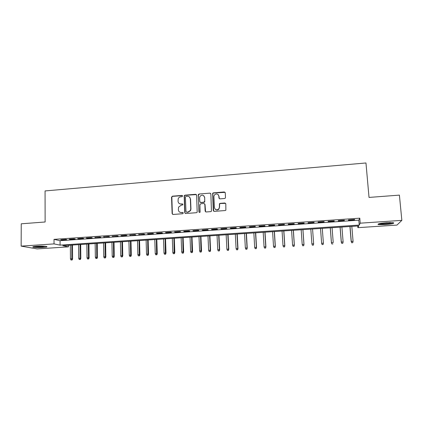 <?xml version="1.0" encoding="UTF-8"?>
<svg xmlns="http://www.w3.org/2000/svg" width="423" height="423" viewBox="0 0 423 423"><rect width="100%" height="100%" fill="white"/><g stroke="black" fill="none" stroke-linecap="round" stroke-linejoin="round"><path stroke-width="0.63" d="M182.62 195.997L181.959 195.41L172.41 196.187L171.542 197.171L172.129 213.61L173.065 214.456L182.667 213.737L183.275 213.044L182.62 212.446L181.372 212.542C179.611 212.494 178.606 211.59 178.369 209.824L178.569 207.117L181.097 205.287L182.884 204.806L182.287 203.912L181.044 204.008C179.289 203.965 178.289 203.066 178.046 201.311L178.215 198.694C178.728 197.573 179.574 196.938 180.769 196.79L182.012 196.69L182.62 195.997M182.472 195.622L172.642 196.351L171.833 196.991L172.367 213.742L172.695 214.408M183.09 212.621L181.372 212.542M182.784 204.103L181.044 204.008M385.03 224.661L378.183 224.565C377.274 223.904 380.124 223.286 386.722 222.704L393.607 222.794C394.448 223.476 391.592 224.095 385.03 224.661M43.141 247.444C38.519 247.688 35.167 247.592 33.079 247.164C32.211 246.805 33.391 246.498 36.616 246.249C41.285 246.006 44.642 246.101 46.699 246.53C47.561 246.895 46.371 247.201 43.141 247.444M224.602 198.493L225.29 198.117L225.485 197.488L225.253 192.814L224.275 191.963L213.356 192.856L212.632 193.295L213.255 210.506L214.228 211.368L225.205 210.543L225.866 210.205L225.808 203.854L224.825 202.998L220.129 203.363L219.437 203.743L219.384 207.17L218.839 208.867C216.719 210.443 215.244 210.004 214.419 207.55L213.901 196.584L214.329 195.056C216.428 193.295 217.935 193.671 218.85 196.187L218.94 198.012L219.912 198.863L224.602 198.493M21.15 246.123L21.25 223.804L45.124 221.99L45.065 190.932L365.964 162.971L369.025 197.425L399.402 195.119L401.85 220.362L396.975 225.078L357.884 227.669L358.794 225.914L62.805 245.689L68.457 246.847L37.161 248.92L21.15 246.123L54.038 243.897L60.077 245.134L359.238 225.068L360.216 223.18L401.85 220.362M54.022 239.36L60.05 240.698L358.815 220.177L359.788 218.168L54.022 239.36L54.038 243.897M359.788 218.168L360.216 223.18M196.621 195.135L195.669 194.294L184.962 195.167L184.174 195.733L184.74 212.658L185.686 213.509L196.452 212.7L197.181 212.251L196.621 195.135M199.09 194.014L209.903 193.137L210.866 193.983L211.452 211.236L210.754 211.627L206.096 211.976L205.134 211.119L204.832 204.362L203.87 203.511L200.798 203.754L199.92 204.748L200.121 212.156C199.571 212.626 199.18 212.531 198.942 211.865L198.334 194.517L199.09 194.014L209.903 193.137M65.803 239.402L60.748 239.751L61.737 239.978L66.776 239.63L65.803 239.402M74.268 238.821L69.182 239.169L70.144 239.397L75.209 239.048L74.268 238.821M82.786 238.234L77.668 238.588L78.599 238.815L83.696 238.461L82.786 238.234M91.352 237.641L86.207 237.996L87.106 238.228L92.235 237.874L91.352 237.641M99.976 237.044L94.8 237.403L100.827 237.282L99.976 237.044M108.653 236.446L103.439 236.806L109.472 236.69L108.653 236.446M117.383 235.844L112.137 236.208L118.17 236.087L117.383 235.844M126.165 235.241L120.888 235.606L121.665 235.849L126.921 235.484L126.165 235.241M135 234.628L129.692 234.998L135.73 234.876L135 234.628M143.894 234.014L138.554 234.384L144.592 234.268L143.894 234.014M152.846 233.396L147.468 233.771L148.15 234.025L153.507 233.655L152.846 233.396M161.85 232.777L156.441 233.152L157.086 233.406L162.48 233.036L161.85 232.777M170.913 232.153L165.467 232.528L166.08 232.787L171.505 232.412L170.913 232.153M180.034 231.524L174.556 231.899L175.133 232.164L180.595 231.788L180.034 231.524M189.213 230.889L183.698 231.27L184.243 231.534L189.737 231.159L189.213 230.889M198.45 230.249L192.899 230.635L193.411 230.905L198.937 230.524L198.45 230.249M207.746 229.61L202.157 229.996L202.633 230.271L208.195 229.885L207.746 229.61M217.099 228.965L211.479 229.351L211.918 229.631L217.517 229.245L217.099 228.965M226.517 228.314L220.859 228.706L221.261 228.986L226.897 228.6L226.517 228.314M235.992 227.659L230.297 228.055L230.662 228.335L236.335 227.949L235.992 227.659M245.53 227.003L239.799 227.4L240.127 227.685L245.837 227.294L245.53 227.003M255.127 226.342L249.364 226.739L249.655 227.029L255.397 226.633L255.127 226.342M264.793 225.676L258.987 226.072L259.241 226.368L265.02 225.972L264.793 225.676M274.516 225.004L268.674 225.406L268.885 225.702L274.707 225.306L274.516 225.004M284.304 224.327L278.424 224.735L278.598 225.036L284.457 224.629L284.304 224.327M294.159 223.645L288.237 224.058L288.375 224.359L294.271 223.957L294.159 223.645M304.079 222.963L298.12 223.376L298.215 223.682L304.148 223.275L304.079 222.963M314.062 222.276L308.066 222.688L308.118 223L314.093 222.588L314.062 222.276M324.113 221.578L318.075 221.996L318.091 222.313L324.103 221.901L324.113 221.578M334.233 220.88L328.153 221.303L328.126 221.62L334.181 221.208L334.233 220.88M344.422 220.177L338.3 220.6L338.231 220.928L344.322 220.505L344.422 220.177M348.399 220.224L354.532 219.801L354.675 219.474L348.515 219.897L348.399 220.224M357.742 225.988L357.884 227.669M68.447 245.314L68.457 246.847M198.942 211.87L199.307 212.409M60.05 240.698L60.077 245.134M358.815 220.177L359.238 225.068M61.737 239.978L61.737 239.682M70.144 239.397L70.139 239.106M78.599 238.815L78.599 238.519M87.106 238.228L87.101 237.932M95.667 237.636L95.661 237.345M104.28 237.044L104.275 236.748M112.946 236.446L112.941 236.15M121.665 235.849L121.66 235.548M130.437 235.241L130.432 234.945M139.267 234.633L139.257 234.337M148.15 234.025L148.14 233.723M157.086 233.406L157.081 233.105M166.08 232.787L166.075 232.486M175.133 232.164L175.122 231.862M184.243 231.534L184.232 231.233M193.411 230.905L193.396 230.598M202.633 230.271L202.622 229.964M211.918 229.631L211.902 229.324M221.261 228.986L221.245 228.679M230.662 228.335L230.646 228.029M240.127 227.685L240.111 227.378M249.655 227.029L249.633 226.717M259.241 226.368L259.22 226.056M268.885 225.702L268.869 225.39M278.598 225.036L278.577 224.724M288.375 224.359L288.354 224.047M298.215 223.682L298.194 223.37M308.118 223L308.097 222.683M324.103 221.901L324.076 221.583M334.181 221.208L334.154 220.885M344.322 220.505L344.296 220.187M354.532 219.801L354.506 219.484M179.394 203.622L181.271 204.161M179.817 212.209L181.594 212.679M196.399 194.585L185.179 195.331L184.396 195.902L184.962 212.795L185.269 213.441M186.009 196.362L185.401 197.055L185.972 211.548L186.633 212.145L187.955 212.045L190.371 210.464L190.747 208.872L190.345 198.953C190.096 197.192 189.086 196.293 187.32 196.256L186.009 196.362M189.361 196.906L190.551 199.111L190.958 209.02L190.583 210.606L188.166 212.182L186.85 212.283M210.675 193.464L210.083 193.306M204.595 203.791L205.018 204.515L205.589 211.865M199.138 212.002L198.218 195.008M204.521 197.382C203.537 194.802 202.014 194.48 199.947 196.42L199.619 197.774L199.788 201.612L200.74 202.464L203.812 202.22L204.69 201.226L204.706 197.541L203.807 195.775M200.222 202.342L200.74 202.464M204.706 197.541L204.732 201.924L204.002 202.374L200.936 202.617M199.286 194.183L198.413 195.172M218.242 194.696L219.014 196.351L219.294 198.688M215.36 209.359C216.645 210.3 217.861 210.183 219.008 209.01L219.384 207.17M225.612 203.336L220.293 203.516L219.6 203.897L219.548 207.318M225.094 192.349L213.53 193.025L212.806 193.464L213.678 211.236M70.942 259.976L72.137 259.981L70.942 259.976L70.456 258.828L72.603 258.844L72.476 245.044M71.767 259.923L71.815 245.086M70.456 258.828L70.34 245.187M72.603 258.844L72.137 259.981M45.557 246.323L42.712 246.672C39.043 246.868 36.225 246.805 34.242 246.482M36.664 246.244L43.157 246.149M33.66 246.583C36.04 246.91 39.196 246.969 43.12 246.752M392.459 222.625C390.752 223.439 381.715 224.206 379.442 223.735L379.214 223.693M378.574 223.867C381.144 224.354 390.625 223.598 393.131 222.699M381.208 223.302L390.403 222.567M79.196 259.468L80.381 259.473L79.196 259.468L78.704 258.316L80.841 258.331L80.687 244.494M80.021 259.415L80.047 244.536M78.704 258.316L78.562 244.637M80.841 258.331L80.381 259.473M87.492 258.955L88.677 258.966L87.492 258.955L87.006 257.803L89.131 257.819L88.946 243.944M88.328 258.908L88.322 243.986M87.006 257.803L86.831 244.087M89.131 257.819L88.677 258.966M95.847 258.442L97.02 258.453L95.847 258.442L95.355 257.284L97.47 257.306L97.253 243.389M96.682 258.39L96.65 243.426M95.355 257.284L95.149 243.526M97.47 257.306L97.02 258.453M104.243 257.93L105.412 257.935L104.243 257.93L103.757 256.766L105.856 256.787L105.607 242.828M105.089 257.877L105.031 242.871M103.757 256.766L103.519 242.971M105.856 256.787L105.412 257.935M112.698 257.406L113.856 257.417L112.698 257.406L112.206 256.243L114.295 256.264L114.014 242.268M113.544 257.353L113.459 242.305M112.206 256.243L111.936 242.405M114.295 256.264L113.856 257.417M121.195 256.883L122.353 256.893L121.195 256.883L120.708 255.719L122.786 255.741L122.474 241.702M122.051 256.83L121.935 241.739M120.708 255.719L120.407 241.84M122.786 255.741L122.353 256.893M129.75 256.359L130.897 256.37L129.75 256.359L129.264 255.185L131.326 255.212L130.982 241.136M130.607 256.306L130.469 241.168M129.264 255.185L128.925 241.274M131.326 255.212L130.897 256.37M138.353 255.83L139.495 255.841L138.353 255.83L137.866 254.657L139.918 254.678L139.537 240.565M139.22 255.778L139.051 240.597M137.866 254.657L137.501 240.698M139.918 254.678L139.495 255.841M147.014 255.296L148.145 255.312L147.014 255.296L146.522 254.117L148.563 254.144L148.15 239.989M147.881 255.243L147.68 240.021M146.522 254.117L146.125 240.121M148.563 254.144L148.145 255.312M155.722 254.762L156.848 254.778L155.722 254.762L155.236 253.578L157.261 253.604L156.811 239.407M156.595 254.709L156.367 239.439M155.236 253.578L154.802 239.545M157.261 253.604L156.848 254.778M164.484 254.223L165.605 254.239L164.484 254.223L163.997 253.039L166.012 253.065L165.53 238.826M165.367 254.17L165.107 238.858M163.997 253.039L163.532 238.958M166.012 253.065L165.605 254.239M173.303 253.684L174.413 253.694L173.303 253.684L172.817 252.494L174.815 252.52L174.297 238.239M174.186 253.626L173.901 238.265M172.817 252.494L172.314 238.371M174.815 252.52L174.413 253.694M182.176 253.134L183.275 253.15L182.176 253.134L181.689 251.944L183.672 251.976L183.122 237.652M183.064 253.081L182.747 237.678M181.689 251.944L181.15 237.784M183.672 251.976L183.275 253.15M191.101 252.589L192.195 252.605L191.101 252.589L190.614 251.389L192.587 251.421L192 237.06M191.994 252.531L191.645 237.081M190.614 251.389L190.043 237.187M192.587 251.421L192.195 252.605M200.084 252.034L201.168 252.055L200.084 252.034L199.598 250.834L201.554 250.865L200.93 236.462M200.983 251.981L200.602 236.483M199.598 250.834L198.99 236.589M201.554 250.865L201.168 252.055M209.121 251.479L210.199 251.5L209.121 251.479L208.634 250.273L210.575 250.31L209.919 235.86M210.025 251.426L210.268 250.173L209.618 235.881M208.634 250.273L207.989 235.992M210.575 250.31L210.199 251.5M218.215 250.924L219.283 250.939L218.215 250.924L217.729 249.713L219.659 249.75L218.961 235.257M219.125 250.865L219.368 249.612L218.68 235.278M217.729 249.713L217.047 235.384M219.659 249.75L219.283 250.939M227.363 250.358L228.431 250.379L227.363 250.358L226.876 249.147L228.79 249.184L228.06 234.649M228.283 250.3L228.531 249.041L227.807 234.665M226.876 249.147L226.162 234.776M228.79 249.184L228.431 250.379M236.573 249.792L237.626 249.813L236.573 249.792L236.087 248.576L237.985 248.613L237.213 234.035M237.499 249.734L237.752 248.47L236.986 234.051M236.087 248.576L235.331 234.162M237.985 248.613L237.626 249.813M245.837 249.221L246.884 249.242L245.837 249.221L245.351 248L247.238 248.042L246.429 233.422M246.768 249.168L247.027 247.899L246.228 233.438M245.351 248L244.557 233.549M247.238 248.042L246.884 249.242M255.164 248.65L256.201 248.671L255.164 248.65L254.678 247.423L256.544 247.466L255.698 232.803M256.1 248.592L256.364 247.323L255.524 232.814M254.678 247.423L253.848 232.925M256.544 247.466L256.201 248.671M264.549 248.074L265.575 248.095L264.549 248.074L264.063 246.842L265.914 246.889L265.031 232.179M265.491 248.015L265.755 246.741L264.883 232.19M264.063 246.842L263.191 232.301M265.914 246.889L265.575 248.095M273.993 247.492L275.013 247.513L273.993 247.492L273.507 246.26L275.341 246.302L274.416 231.55M274.939 247.434L275.209 246.154L274.294 231.561M273.507 246.26L272.597 231.672M275.341 246.302L275.013 247.513M283.495 246.91L284.505 246.932L283.495 246.91L283.008 245.673L284.832 245.715L283.865 230.921M284.446 246.847L284.727 245.567L283.77 230.926M283.008 245.673L282.062 231.043M284.832 245.715L284.505 246.932M293.06 246.318L294.059 246.345L293.06 246.318L292.573 245.081L294.376 245.129L293.372 230.286M294.017 246.26L294.302 244.97L293.303 230.292M292.573 245.081L291.584 230.403M294.376 245.129L294.059 246.345M302.715 245.816L303.651 245.668L302.715 245.816L302.202 244.483L303.989 244.531L302.942 229.647M303.651 245.668L303.936 244.378L302.9 229.647M302.683 245.726L302.202 244.483L301.171 229.763M303.989 244.531L303.677 245.752M313.66 243.934L312.571 229.002L313.66 243.934L313.358 245.16L312.37 245.134L313.358 245.16M312.385 245.218L311.888 243.886L310.815 229.118M312.37 245.134L311.888 243.886L313.639 243.775L313.343 245.076M322.12 244.621L323.098 244.473L322.12 244.621L321.639 243.278L323.399 243.172L322.278 228.357M323.098 244.473L323.399 243.172L323.098 244.563M322.12 244.531L321.639 243.278L320.523 228.473M321.639 243.442L320.512 228.473M331.918 244.018L332.922 243.87L331.918 244.018L331.452 242.675L333.224 242.564L332.06 227.701M331.933 243.928L331.452 242.675L330.294 227.817M331.421 242.834L330.252 227.823M341.779 243.415L342.804 243.262L341.779 243.415L341.329 242.062L343.116 241.951L341.911 227.045M341.81 243.325L341.329 242.062L340.129 227.162M341.271 242.226L340.06 227.167M343.116 241.951L342.804 243.262M351.703 242.802L352.75 242.649L351.703 242.802L351.27 241.448L353.068 241.337L351.82 226.379M351.756 242.712L351.27 241.448L350.033 226.501M351.18 241.612L349.927 226.506M353.068 241.337L352.75 242.649"/></g></svg>
